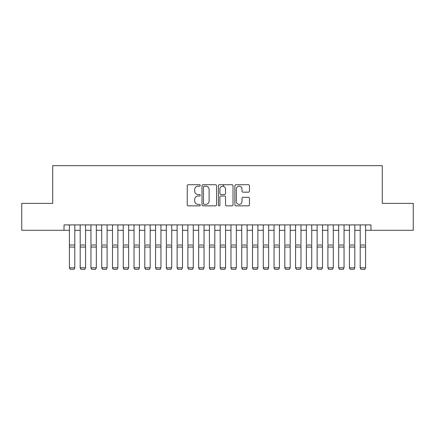 <?xml version="1.0" encoding="UTF-8"?>
<svg xmlns="http://www.w3.org/2000/svg" width="435" height="435" viewBox="0 0 435 435"><rect width="100%" height="100%" fill="white"/><g stroke="black" fill="none" stroke-linecap="round" stroke-linejoin="round"><path stroke-width="0.65" d="M200.269 185.457A0.74 0.74 0 0 0 199.529 184.717L188.295 184.717A1.055 1.055 0 0 0 187.24 185.772L187.24 204.803A1.055 1.055 0 0 0 188.295 205.858L199.529 205.858A0.74 0.74 0 0 0 200.269 205.119A0.74 0.74 0 0 0 199.529 204.379L198.072 204.379A3.382 3.382 0 0 1 194.69 200.997L194.69 199.409A3.382 3.382 0 0 1 198.072 196.027L199.529 196.027A0.74 0.74 0 0 0 200.269 195.288A0.74 0.74 0 0 0 199.529 194.548L198.072 194.548A3.382 3.382 0 0 1 194.69 191.166L194.69 189.578A3.382 3.382 0 0 1 198.072 186.196L199.529 186.196A0.74 0.74 0 0 0 200.269 185.457M248.396 192.172A1.055 1.055 0 0 0 249.451 191.112L249.451 185.772A1.055 1.055 0 0 0 248.396 184.717L235.922 184.717A1.055 1.055 0 0 0 234.862 185.772L234.862 204.803A1.055 1.055 0 0 0 235.922 205.858L248.396 205.858A1.055 1.055 0 0 0 249.451 204.803L249.451 198.355A1.055 1.055 0 0 0 248.396 197.3L243.056 197.3A1.055 1.055 0 0 0 242.001 198.355L242.001 201.552A2.827 2.827 0 0 1 239.174 204.379A2.827 2.827 0 0 1 236.346 201.552L236.346 189.024A2.827 2.827 0 0 1 239.174 186.196A2.827 2.827 0 0 1 242.001 189.024L242.001 191.112A1.055 1.055 0 0 0 243.056 192.172L248.396 192.172M64.021 230.294L21.75 230.294L21.75 203.368L52.717 203.368L52.717 165.67L382.283 165.67L382.283 203.368L413.25 203.368L413.25 230.294L370.979 230.294L370.979 224.906L64.021 224.906L64.021 230.294L69.41 230.294M216.576 185.772A1.055 1.055 0 0 0 215.515 184.717L203.042 184.717A1.055 1.055 0 0 0 201.987 185.772L201.987 204.803A1.055 1.055 0 0 0 203.042 205.858L215.515 205.858A1.055 1.055 0 0 0 216.576 204.803L216.576 185.772M219.485 184.717L231.958 184.717A1.055 1.055 0 0 1 233.013 185.772L233.013 204.803A1.055 1.055 0 0 1 231.958 205.858L226.619 205.858A1.055 1.055 0 0 1 225.558 204.803L225.558 197.088A1.055 1.055 0 0 0 224.503 196.027L220.964 196.027A1.055 1.055 0 0 0 219.903 197.088L219.903 205.119A0.74 0.74 0 0 1 219.164 205.858A0.74 0.74 0 0 1 218.424 205.119L218.424 185.772A1.055 1.055 0 0 1 219.485 184.717M74.793 230.294L80.181 230.294M85.564 230.294L90.948 230.294M96.336 230.294L101.719 230.294M107.102 230.294L112.491 230.294M117.874 230.294L123.263 230.294M128.646 230.294L134.029 230.294M139.417 230.294L144.801 230.294M150.184 230.294L155.572 230.294M160.955 230.294L166.339 230.294M171.727 230.294L177.11 230.294M182.499 230.294L187.882 230.294M193.265 230.294L198.654 230.294M204.037 230.294L209.42 230.294M214.808 230.294L220.192 230.294M225.58 230.294L230.963 230.294M236.346 230.294L241.735 230.294M247.118 230.294L252.501 230.294M257.89 230.294L263.273 230.294M268.661 230.294L274.045 230.294M279.428 230.294L284.816 230.294M290.199 230.294L295.582 230.294M300.971 230.294L306.354 230.294M311.737 230.294L317.126 230.294M322.509 230.294L327.898 230.294M333.281 230.294L338.664 230.294M344.052 230.294L349.435 230.294M354.819 230.294L360.207 230.294M365.59 230.294L370.979 230.294M204.205 186.196A0.74 0.74 0 0 0 203.466 186.936L203.466 203.64A0.74 0.74 0 0 0 204.205 204.379L205.739 204.379A3.382 3.382 0 0 0 209.121 200.997L209.121 189.578A3.382 3.382 0 0 0 205.739 186.196L204.205 186.196M225.558 189.078A2.827 2.827 0 0 0 222.731 186.251A2.827 2.827 0 0 0 219.903 189.078L219.903 193.493A1.055 1.055 0 0 0 220.964 194.548L224.503 194.548A1.055 1.055 0 0 0 225.558 193.493L225.558 189.078M74.793 224.906L74.793 267.993L73.988 269.33L70.214 269.254L73.988 269.33M70.214 269.33L69.41 267.797L74.793 267.797L73.988 269.254M69.41 224.906L69.41 267.797L70.214 269.254M80.181 224.906L80.181 244.182M85.564 224.906L85.564 244.182M80.181 267.993L80.986 269.33L80.181 267.797L85.564 267.797L84.754 269.33L80.986 269.254L84.754 269.33M90.948 224.906L90.948 244.182M96.336 224.906L96.336 244.182M90.948 267.993L91.758 269.33L90.948 267.797L96.336 267.797L95.526 269.33L91.758 269.254L95.526 269.33M101.719 224.906L101.719 244.182M107.102 224.906L107.102 244.182M101.719 267.993L102.529 269.33L101.719 267.797L107.102 267.797L106.298 269.33L102.529 269.254L106.298 269.33M112.491 224.906L112.491 244.182M117.874 224.906L117.874 244.182M112.491 267.993L113.296 269.33L112.491 267.797L117.874 267.797L117.069 269.33L113.296 269.254L117.069 269.33M85.564 247.053L80.181 247.053L80.181 245.008L85.564 245.008L85.564 267.797L84.754 269.254M80.181 247.053L80.181 267.797L80.986 269.254M96.336 247.053L90.948 247.053L90.948 245.008L96.336 245.008L96.336 267.797L95.526 269.254M90.948 247.053L90.948 267.797L91.758 269.254M107.102 247.053L101.719 247.053L101.719 245.008L107.102 245.008L107.102 267.797L106.298 269.254M101.719 247.053L101.719 267.797L102.529 269.254M117.874 247.053L112.491 247.053L112.491 245.008L117.874 245.008L117.874 267.797L117.069 269.254M112.491 247.053L112.491 267.797L113.296 269.254M123.263 224.906L123.263 244.182M128.646 224.906L128.646 244.182M123.263 267.993L124.067 269.33L123.263 267.797L128.646 267.797L127.836 269.33L124.067 269.254L127.836 269.33M128.646 247.053L123.263 247.053L123.263 245.008L128.646 245.008L128.646 267.797L127.836 269.254M123.263 247.053L123.263 267.797L124.067 269.254M134.029 224.906L134.029 244.182M139.417 224.906L139.417 244.182M134.029 267.993L134.839 269.33L134.029 267.797L139.417 267.797L138.607 269.33L134.839 269.254L138.607 269.33M139.417 247.053L134.029 247.053L134.029 245.008L139.417 245.008L139.417 267.797L138.607 269.254M134.029 247.053L134.029 267.797L134.839 269.254M144.801 224.906L144.801 244.182M150.184 224.906L150.184 244.182M144.801 267.993L145.611 269.33L144.801 267.797L150.184 267.797L149.379 269.33L145.611 269.254L149.379 269.33M150.184 247.053L144.801 247.053L144.801 245.008L150.184 245.008L150.184 267.797L149.379 269.254M144.801 247.053L144.801 267.797L145.611 269.254M155.572 224.906L155.572 244.182M160.955 224.906L160.955 244.182M155.572 267.993L156.377 269.33L155.572 267.797L160.955 267.797L160.151 269.33L156.377 269.254L160.151 269.33M160.955 247.053L155.572 247.053L155.572 245.008L160.955 245.008L160.955 267.797L160.151 269.254M155.572 247.053L155.572 267.797L156.377 269.254M166.339 224.906L166.339 244.182M171.727 224.906L171.727 244.182M166.339 267.993L167.149 269.33L166.339 267.797L171.727 267.797L170.917 269.33L167.149 269.254L170.917 269.33M171.727 247.053L166.339 247.053L166.339 245.008L171.727 245.008L171.727 267.797L170.917 269.254M166.339 247.053L166.339 267.797L167.149 269.254M177.11 224.906L177.11 244.182M182.499 224.906L182.499 244.182M177.11 267.993L177.92 269.33L177.11 267.797L182.499 267.797L181.689 269.33L177.92 269.254L181.689 269.33M182.499 247.053L177.11 247.053L177.11 245.008L182.499 245.008L182.499 267.797L181.689 269.254M177.11 247.053L177.11 267.797L177.92 269.254M187.882 224.906L187.882 244.182M193.265 224.906L193.265 244.182M187.882 267.993L188.692 269.33L187.882 267.797L193.265 267.797L192.46 269.33L188.692 269.254L192.46 269.33M193.265 247.053L187.882 247.053L187.882 245.008L193.265 245.008L193.265 267.797L192.46 269.254M187.882 247.053L187.882 267.797L188.692 269.254M198.654 224.906L198.654 244.182M204.037 224.906L204.037 244.182M198.654 267.993L199.458 269.33L198.654 267.797L204.037 267.797L203.232 269.33L199.458 269.254L203.232 269.33M204.037 247.053L198.654 247.053L198.654 245.008L204.037 245.008L204.037 267.797L203.232 269.254M198.654 247.053L198.654 267.797L199.458 269.254M209.42 224.906L209.42 244.182M214.808 224.906L214.808 244.182M209.42 267.993L210.23 269.33L209.42 267.797L214.808 267.797L213.998 269.33L210.23 269.254L213.998 269.33M214.808 247.053L209.42 247.053L209.42 245.008L214.808 245.008L214.808 267.797L213.998 269.254M209.42 247.053L209.42 267.797L210.23 269.254M220.192 224.906L220.192 244.182M225.58 224.906L225.58 244.182M220.192 267.993L221.002 269.33L220.192 267.797L225.58 267.797L224.77 269.33L221.002 269.254L224.77 269.33M225.58 247.053L220.192 247.053L220.192 245.008L225.58 245.008L225.58 267.797L224.77 269.254M220.192 247.053L220.192 267.797L221.002 269.254M223.53 186.365L223.53 184.717M230.963 224.906L230.963 244.182M236.346 224.906L236.346 244.182M230.963 267.993L231.768 269.33L230.963 267.797L236.346 267.797L235.542 269.33L231.768 269.254L235.542 269.33M236.346 247.053L230.963 247.053L230.963 245.008L236.346 245.008L236.346 267.797L235.542 269.254M230.963 247.053L230.963 267.797L231.768 269.254M241.735 224.906L241.735 244.182M247.118 224.906L247.118 244.182M241.735 267.993L242.54 269.33L241.735 267.797L247.118 267.797L246.308 269.33L242.54 269.254L246.308 269.33M247.118 247.053L241.735 247.053L241.735 245.008L247.118 245.008L247.118 267.797L246.308 269.254M241.735 247.053L241.735 267.797L242.54 269.254M252.501 224.906L252.501 244.182M257.89 224.906L257.89 244.182M252.501 267.993L253.311 269.33L252.501 267.797L257.89 267.797L257.08 269.33L253.311 269.254L257.08 269.33M257.89 247.053L252.501 247.053L252.501 245.008L257.89 245.008L257.89 267.797L257.08 269.254M252.501 247.053L252.501 267.797L253.311 269.254M263.273 224.906L263.273 244.182M268.661 224.906L268.661 244.182M263.273 267.993L264.083 269.33L263.273 267.797L268.661 267.797L267.851 269.33L264.083 269.254L267.851 269.33M268.661 247.053L263.273 247.053L263.273 245.008L268.661 245.008L268.661 267.797L267.851 269.254M263.273 247.053L263.273 267.797L264.083 269.254M274.045 224.906L274.045 244.182M279.428 224.906L279.428 244.182M274.045 267.993L274.849 269.33L274.045 267.797L279.428 267.797L278.623 269.33L274.849 269.254L278.623 269.33M279.428 247.053L274.045 247.053L274.045 245.008L279.428 245.008L279.428 267.797L278.623 269.254M274.045 247.053L274.045 267.797L274.849 269.254M284.816 224.906L284.816 244.182M290.199 224.906L290.199 244.182M284.816 267.993L285.621 269.33L284.816 267.797L290.199 267.797L289.389 269.33L285.621 269.254L289.389 269.33M290.199 247.053L284.816 247.053L284.816 245.008L290.199 245.008L290.199 267.797L289.389 269.254M284.816 247.053L284.816 267.797L285.621 269.254M295.582 224.906L295.582 244.182M300.971 224.906L300.971 244.182M295.582 267.993L296.393 269.33L295.582 267.797L300.971 267.797L300.161 269.33L296.393 269.254L300.161 269.33M300.971 247.053L295.582 247.053L295.582 245.008L300.971 245.008L300.971 267.797L300.161 269.254M295.582 247.053L295.582 267.797L296.393 269.254M306.354 224.906L306.354 244.182M311.737 224.906L311.737 244.182M306.354 267.993L307.164 269.33L306.354 267.797L311.737 267.797L310.933 269.33L307.164 269.254L310.933 269.33M311.737 247.053L306.354 247.053L306.354 245.008L311.737 245.008L311.737 267.797L310.933 269.254M306.354 247.053L306.354 267.797L307.164 269.254M317.126 224.906L317.126 244.182M322.509 224.906L322.509 244.182M317.126 267.993L317.931 269.33L317.126 267.797L322.509 267.797L321.704 269.33L317.931 269.254L321.704 269.33M322.509 247.053L317.126 247.053L317.126 245.008L322.509 245.008L322.509 267.797L321.704 269.254M317.126 247.053L317.126 267.797L317.931 269.254M327.898 224.906L327.898 244.182M333.281 224.906L333.281 244.182M327.898 267.993L328.702 269.33L327.898 267.797L333.281 267.797L332.471 269.33L328.702 269.254L332.471 269.33M333.281 247.053L327.898 247.053L327.898 245.008L333.281 245.008L333.281 267.797L332.471 269.254M327.898 247.053L327.898 267.797L328.702 269.254M338.664 224.906L338.664 244.182M344.052 224.906L344.052 244.182M338.664 267.993L339.474 269.33L338.664 267.797L344.052 267.797L343.242 269.33L339.474 269.254L343.242 269.33M349.435 224.906L349.435 244.182M354.819 224.906L354.819 244.182M349.435 267.993L350.246 269.33L349.435 267.797L354.819 267.797L354.014 269.33L350.246 269.254L354.014 269.33M360.207 224.906L360.207 244.182M365.59 224.906L365.59 244.182M360.207 267.993L361.012 269.33L360.207 267.797L365.59 267.797L364.786 269.33L361.012 269.254L364.786 269.33M344.052 247.053L338.664 247.053L338.664 245.008L344.052 245.008L344.052 267.797L343.242 269.254M338.664 247.053L338.664 267.797L339.474 269.254M354.819 247.053L349.435 247.053L349.435 245.008L354.819 245.008L354.819 267.797L354.014 269.254M349.435 247.053L349.435 267.797L350.246 269.254M365.59 247.053L360.207 247.053L360.207 245.008L365.59 245.008L365.59 267.797L364.786 269.254M360.207 247.053L360.207 267.797L361.012 269.254M74.793 245.008L69.41 245.008M74.793 247.053L69.41 247.053"/></g></svg>
